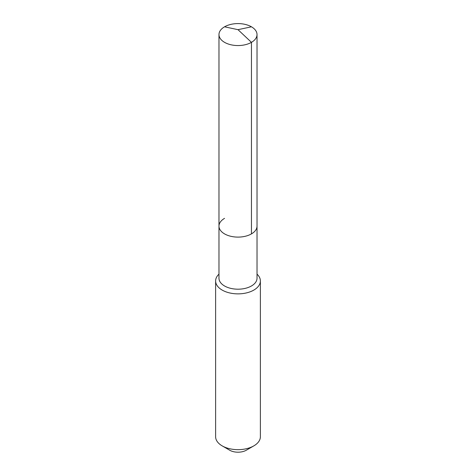 <?xml version="1.0" encoding="UTF-8"?>
<svg xmlns="http://www.w3.org/2000/svg" width="476" height="476" viewBox="0 0 476 476"><rect width="100%" height="100%" fill="white"/><g stroke="black" fill="none" stroke-linecap="round" stroke-linejoin="round"><path stroke-width="0.71" d="M218.978 226.124L218.978 34.569A19.022 10.984 180 0 0 230.717 44.72A19.022 10.984 180 0 0 251.453 42.34L238 29.673L251.453 42.34A19.022 10.984 0 0 0 257.022 34.569L257.022 278.204A19.022 10.984 0 0 1 251.453 285.975A19.022 10.984 180 0 1 230.717 288.355A19.022 10.984 180 0 1 218.978 278.204L218.978 226.124A19.022 10.984 180 0 0 230.717 236.269A19.022 10.984 180 0 0 251.453 233.889A19.022 10.984 0 0 0 257.022 226.124A19.022 10.984 0 0 1 251.453 233.889L251.453 42.34L251.453 233.889A19.022 10.984 180 0 1 230.717 236.269A19.022 10.984 180 0 1 218.978 226.124A19.022 10.984 180 0 1 224.547 218.359M260.384 280.947L260.384 436.736A22.384 12.923 0 0 1 253.827 445.875L246.306 450.213L253.827 445.875A22.384 12.923 180 0 1 222.173 445.875A22.384 12.923 180 0 1 215.616 436.736L215.616 280.947A22.384 12.923 180 0 0 229.438 292.883A22.384 12.923 180 0 0 253.827 290.086A22.384 12.923 0 0 0 260.384 280.947A22.384 12.923 0 0 0 257.022 274.14M215.616 280.947A22.384 12.923 180 0 1 218.978 274.14M246.306 450.213A11.751 6.783 180 0 1 229.694 450.213L222.173 445.875M257.022 34.569A19.022 10.984 0 0 0 245.283 24.425A19.022 10.984 0 0 0 224.547 26.805A19.022 10.984 180 0 0 218.978 34.569M251.453 26.805L238 29.673L224.547 26.805"/></g></svg>
